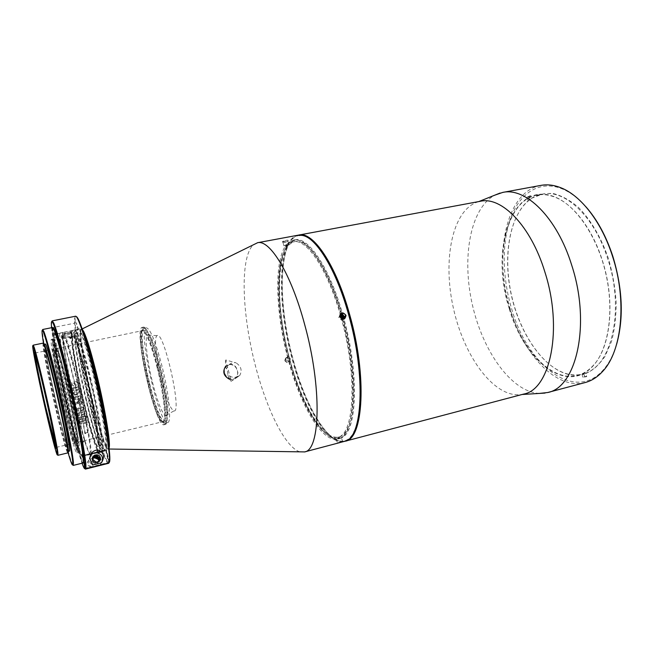 <?xml version="1.0" encoding="UTF-8"?>
<svg xmlns="http://www.w3.org/2000/svg" width="654" height="654" viewBox="0 0 654 654"><rect width="100%" height="100%" fill="white"/><g stroke="black" fill="none" stroke-linecap="round" stroke-linejoin="round"><path stroke-width="0.49" stroke-dasharray="3.27 2.45" d="M540.907 185.384C505.501 191.704 493.288 255.992 510.333 309.334C523.519 354.501 556.317 390.373 585.207 382.533M539.321 393.43C511.101 391.852 482.611 350.806 472.278 304.355C461.749 257.954 469.94 208.659 494.776 195.17M523.731 394.06L521.63 394.517C494.375 398.638 464.127 356.773 453.484 308.582C442.488 260.464 451.922 209.689 478.319 201.759L480.412 201.268M344.797 441.295L344.625 441.327C327.85 444.761 305.14 405.218 292.951 358.727C277.697 303.538 278.277 240.059 298.298 235.162L298.469 235.121M341.936 314.19C328.602 266.946 307.078 236.29 294.104 240.492C275.113 244.735 274.639 305.761 289.33 359.03C301.077 403.886 322.782 441.851 338.543 438.303C355.637 437.264 359.806 378.519 343.293 319.046M342.819 319.062C359.03 377.284 355.236 435.221 338.6 437.011C321.327 440.935 297.537 396.005 286.477 346.105C275.13 296.27 277.41 245.479 294.701 241.637C307.511 238.146 328.406 268.197 341.437 314.133M341.053 317.476C357.787 376.156 354.255 435.589 337.456 437.313C320.247 441.221 296.499 396.25 285.43 346.342C274.083 296.491 276.315 245.691 293.54 241.857C306.595 238.211 328.12 269.996 341.053 317.476M616.689 344.069C613.452 354.926 608.948 363.575 603.184 370.033C574.016 402.946 527.173 364.335 511.673 308.892C502.215 277.435 501.577 242.471 510.897 217.471C520.265 192.668 540.024 179.711 562.505 188.998C570.476 192.366 578.25 198.26 585.821 206.689M298.608 235.105L299.164 235.505L297.938 235.734C278.024 240.566 277.451 303.767 292.64 358.744C304.78 405.047 327.384 444.409 344.045 440.968L345.255 440.649C348.582 439.553 351.46 436.709 353.888 432.106M341.707 318.792L342.067 320.149L343.963 318.858C359.757 375.837 356.839 433.259 341.126 438L339.124 438.662C323.477 442.153 302.001 405.096 290.131 360.82L290.531 359.071L289.166 357.207L290.131 360.82L288.815 361.695L287.564 357.002L289.166 357.207C277.165 312.032 275.399 261.575 287.376 245.16L288.349 243.926L294.897 239.83C308.026 236.225 329.502 267.265 342.745 314.46M586.72 376.614L586.197 376.279L582.878 377.26L586.72 376.614L585.763 373.565C592.965 370.238 599.334 364.564 604.876 356.561L611.449 341.674C614.596 329.91 616.174 316.871 616.174 302.549C615.193 287.85 612.626 273.249 608.473 258.731C601.214 237.557 590.595 219.581 578.406 207.351C570.108 200.312 561.811 195.726 553.521 193.609C545.452 192.905 538.013 194.516 531.212 198.415L530.312 195.53L528.743 196.682L529.634 199.568L527.157 201.661C508.755 218.992 503.212 258.379 511.567 295.534C519.914 332.682 541.765 365.913 565.816 373.712C572.029 375.658 578.079 375.805 583.965 374.153L584.905 377.195M586.197 376.279L584.39 376.859M528.743 196.682L526.977 197.451L528.546 196.298L530.312 195.53M528.489 197.165L530.067 196.012M585.763 373.565L585.248 373.23C611.645 365.774 624.872 309.955 607.787 258.968C594.404 216.049 564.476 188.932 542.297 194.148L531.212 198.415M509.736 308.41C521.835 349.816 551.641 382.377 577.588 375.363C583.262 373.884 588.436 370.63 593.104 365.602C610.762 347.56 615.733 301.061 602.26 260.178C592.369 228.794 573.411 204.4 555.287 197.312C548.919 194.769 542.853 194.034 537.089 195.129C505.248 200.794 494.097 259.425 509.736 308.41M585.248 373.23L582.714 374.023C577.09 375.453 571.318 375.241 565.408 373.385C541.479 365.643 519.726 332.559 511.412 295.567C503.098 258.567 508.608 219.36 526.928 202.127L529.388 200.05L527.876 200.337L530.966 198.906M583.728 373.63L584.676 376.679M582.878 377.26L581.929 374.219M583.45 373.818L583.965 374.153M529.634 199.568L529.388 200.05M526.977 197.451L527.876 200.337M529.446 199.192L528.546 196.298M509.221 308.582C489.65 249.763 511.878 179.229 554.927 196.952C575.945 205.282 597.552 236.699 605.98 274.32C614.449 311.925 608.359 349.563 592.933 366.085C566.339 395.482 523.641 360.002 509.221 308.582M285.659 245.651L285.904 246.558L287.155 244.964L286.902 244.048L288.766 244.343L285.659 245.651C273.944 262.205 275.743 312.122 287.564 357.002M339.696 438.344L339.434 437.371L337.865 437.976L338.126 438.94L339.696 438.344C355.13 433.291 357.926 376.508 342.385 319.904M288.815 361.695C300.815 406.191 322.43 443.199 337.954 438.981L338.126 438.94M340.808 314.198C327.548 267.29 306.276 236.576 293.278 240.132L286.902 244.048M287.155 244.964L286.566 244.604L285.34 246.174L285.904 246.558M286.566 244.604L283.893 245.757L285.34 246.174M285.994 359.798L288.496 361.662L287.261 357.051L285.994 359.798M337.865 437.976L337.701 438.523L339.434 437.371M337.554 438.572L339.091 437.984M336.262 438.859L337.341 442.848L342.418 441.499L337.35 442.84M341.298 318.555L341.715 320.092L338.69 317.77L340.194 314.599M288.496 361.662L289.027 361.523M287.776 356.831L287.261 357.051M229.644 379.328C241.056 382.868 239.756 362.193 228.949 364.36L225.826 366.011M224.535 373.132C224.404 367.867 223.701 371.202 225.941 366.681C227.093 365.463 228.197 364.818 229.268 364.728C230.192 364.311 231.688 364.58 233.756 365.529L236.176 367.752L237.794 372.273C238.211 372.265 237.149 376.516 236.078 377.309C236.429 377.873 230.731 379.819 230.698 378.952L226.619 376.786L224.535 373.132M299.769 451.832C283.591 446.657 263.268 401.867 252.501 353.74C241.645 305.631 240.852 256.45 253.27 244.858M109.128 448.489L108.875 449.02C106.864 451.906 99.048 427.544 92.198 398.335C83.9 363.575 78.218 326.812 81.922 329.06L82.379 329.436M298.003 235.195C277.468 238.873 276.683 303.104 292.117 358.915C304.462 406.036 327.589 445.971 344.339 441.425M284.743 360.616C287.384 363.567 289.117 363.166 289.935 359.422C287.319 356.455 285.594 356.847 284.743 360.616M282.454 241.718L282.381 241.955C283.583 242.511 285.389 242.168 287.825 240.917C289.91 239.438 283.468 240.443 282.454 241.718M83.083 331.537C77.597 321.433 81.742 353.847 89.982 390.258C98.108 426.686 108.229 457.759 108.866 446.281M285.128 360.485L285.095 360.329C286.141 357.019 287.695 356.798 289.763 359.675C288.766 362.839 287.22 363.109 285.128 360.485M282.88 241.988C285.283 240.697 286.951 240.386 287.874 241.04L287.621 241.285C285.414 242.421 283.811 242.724 282.806 242.201L282.88 241.988M108.842 446.077C108.67 449.045 107.943 449.486 106.659 447.393C102.891 440.183 97.953 423.825 91.846 398.327C85.02 369.575 79.723 338.69 80.614 331.472C80.883 329.036 81.725 329.126 83.148 331.733M84.382 335.584C82.682 331.251 81.448 329.158 80.687 329.297L79.968 331.087C79.093 338.38 84.448 369.526 91.331 398.515C97.479 424.225 102.449 440.731 106.242 448.023L107.657 449.331C108.409 449.135 108.621 446.715 108.302 442.071M86.385 399.643C78.423 366.093 72.594 330.474 75.406 330.376L76.853 331.905C80.221 338.535 84.995 354.664 91.176 380.293C98.386 410.573 103.749 441.851 103.079 448.611L102.425 450.622C100.258 451.415 92.933 427.651 86.385 399.643M90.587 380.514C84.464 355.106 79.739 339.115 76.412 332.534C70.943 322.258 76.82 361.556 85.903 399.684C93.481 432.22 101.926 457.923 102.408 448.235C103.062 441.524 97.732 410.516 90.587 380.514M90.383 381.356C98.198 414.121 103.201 446.216 100.675 445.57C95.811 448.015 70.542 335.559 75.987 335.682C77.703 334.734 84.096 354.623 90.383 381.356M149.145 383.882C143.128 359.659 139.891 333.515 142.605 328.782C145.253 322.855 154.475 344.871 161.048 374.292C167.686 403.69 168.773 427.536 163.843 423.31C159.527 418.748 154.622 405.603 149.145 383.882M149.676 383.694C155.104 405.194 159.96 418.192 164.244 422.688L165.487 423.073C169.5 423.146 166.86 395.073 159.813 367.025C153.298 342.083 148.09 329.175 144.191 328.292L143.234 329.175C140.528 333.842 143.725 359.716 149.676 383.694M159.429 366.902C166.672 395.719 169.386 424.544 165.282 424.462C156.739 427.798 134.266 327.768 143.414 327.131C146.48 325.978 153.649 343.342 159.429 366.902M158.088 367.196C165.331 396.03 168.086 424.863 164.015 424.765C155.554 428.084 133.064 328.014 142.131 327.392C145.172 326.248 152.317 343.62 158.088 367.196M157.786 367.712C152.415 346.816 147.796 334.415 143.937 330.507C131.658 320.812 157.361 435.196 164.309 421.184C166.786 417.039 163.843 391.901 157.786 367.712M157.189 367.924C163.173 391.844 166.108 416.696 163.672 420.808L162.748 421.732C154.884 424.887 133.833 331.186 142.286 330.679L143.52 331.12C147.33 334.995 151.883 347.266 157.189 367.924M65.899 402.512C60.634 379.925 56.04 355.874 55.901 349.784C55.492 341.478 62.269 364.033 69.193 394.926C76.15 425.819 79.674 449.102 76.493 441.425C74.066 435.278 70.534 422.304 65.899 402.512M66.422 402.324C71.008 421.904 74.507 434.73 76.919 440.796L77.867 442.186C79.445 442.832 74.63 415.568 68.106 387.724C62.212 362.921 58.443 349.849 56.816 348.5L56.555 350.168C56.677 356.177 61.214 379.974 66.422 402.324M72.21 338.183C70.943 352.326 93.408 448.775 97.487 446.347L98.043 444.475C98.525 438.205 93.547 409.682 87.007 382.108C81.39 358.735 77.074 343.963 74.074 337.799L74.507 337.178C73.583 335.469 72.995 335.257 72.741 336.532L71.67 332.003C72.578 324.817 81.954 354.354 90.391 392.449C98.868 430.536 102.237 458.364 97.896 450.001L97.863 449.952C94.282 442.447 89.451 425.901 83.377 400.322C76.6 371.611 71.098 340.791 71.564 333.074L72.627 337.587L70.092 338.625L70.191 337.595L72.324 337.153L72.774 336.344L74.074 337.799M69.921 337.75L70.003 336.924L69.349 336.524L69.275 337.358L70.092 338.625M70.191 337.595L70.003 336.924M69.349 336.524L63.749 337.677L63.225 337.701L63.61 336.867C65.694 333.017 82.535 399.619 87.71 433.022L84.922 433.684C79.641 400.281 62.866 333.589 60.904 337.423C57.413 336.843 73.689 414.93 82.461 441.671L85.061 441.041C77.131 417.138 62.686 349.915 63.16 338.739L69.275 337.358M67.705 386.383C75.447 419.427 81.129 451.612 79.281 450.794C75.946 452.862 50.513 339.671 54.413 340.121C55.582 339.279 61.451 359.43 67.705 386.383M72.627 337.587C72.234 345.459 77.973 376.859 84.758 404.818C91.519 432.874 98.28 452.911 98.705 444.851C99.212 438.54 94.201 409.731 87.587 381.887C81.913 358.286 77.556 343.383 74.507 337.178M72.414 337.832L71.041 333.074L62.817 334.75L63.691 338.502M69.986 338.02L72.103 337.578M72.324 337.153L72.741 336.532M63.749 337.677L62.866 333.916L71.131 332.232L72.193 336.753L70.068 337.194M62.817 334.75L70.918 332.69L71.564 333.074M71.131 332.232L71.237 330.883L78.235 329.256L79.714 330.744C83.181 337.35 88.045 353.61 94.307 379.516C101.607 410.091 106.945 441.687 106.161 448.44L105.915 449.838L99.228 451.481C100.569 447.769 95.819 418.364 88.494 386.489C81.186 354.591 73.51 329.755 71.539 330.622L63.185 332.322L64.566 334.096C67.681 341.069 72.3 357.386 78.415 383.031C85.584 413.426 91.258 444.81 91.029 451.898L90.89 453.533L82.78 455.519L82.355 456.181C83.238 452.511 77.597 421.004 69.921 387.806C62.269 354.566 55.108 330.458 54.184 333.818L54.846 334.227L62.931 332.575L62.343 333.908L63.225 337.701M62.694 334.366L62.719 335.927C63.25 356.16 86.745 456.418 90.546 454.089L90.89 453.533L99.228 451.481L98.819 452.053L97.536 450.737M97.111 449.936C93.473 441.712 88.723 425.239 82.854 400.51C76.428 373.246 71.082 343.955 70.902 334.251L54.764 337.554L54.11 337.17L52.843 328.651L54.184 333.818M70.918 332.69L70.902 334.251L77.466 332.902C77.025 353.242 100.651 452.993 105.466 450.418L105.785 450.794L101.542 451.832M63.16 338.739L62.473 334.619M71.024 331.611L62.759 333.295M87.71 433.022L87.955 432.286C85.494 418.02 82.118 401.67 77.826 383.252C71.768 357.828 67.207 341.65 64.117 334.717C63.127 332.673 62.531 332.404 62.343 333.908M84.922 433.684L85.151 432.956L87.955 432.286C89.565 441.802 90.366 448.211 90.366 451.513L89.892 453.696C89.001 453.688 87.325 449.674 84.848 441.671C76.175 414.064 61.828 346.636 62.277 334.971M85.061 441.041L84.848 441.671L82.265 442.292L82.461 441.671M85.151 432.956C82.649 418.683 79.265 402.324 74.973 383.882C68.098 354.411 61.509 332.534 60.054 333.499C56.481 333.017 72.627 411.366 82.265 442.292M69.242 385.157C77.752 421.405 83.908 456.598 81.832 455.683C78.039 457.825 50.284 334.292 54.634 334.611C55.933 333.671 62.383 355.621 69.242 385.157M52.516 327.515L52.132 329.894C52.304 338.747 58.876 373.115 66.34 405.153C72.954 433.447 78.039 452.061 81.587 461.005L82.96 462.991M54.764 337.554C55.41 347.217 61.075 376.59 67.46 404.017C73.444 429.547 78.039 446.306 81.243 454.293L80.818 454.922L82.191 456.639L83.499 462.255L82.012 460.375C78.48 451.522 73.428 433.054 66.855 404.973C59.62 373.933 53.236 340.644 52.802 330.957L52.41 327.654L52.843 328.651L53.088 327.973M72.7 464.863C70.526 461.095 63.806 435.801 57.233 407.229C49.189 372.502 41.979 335.396 42.445 330.213M43.597 343.734C46.483 360.501 50.865 381.683 56.726 407.279L67.951 452.151M65.008 403.804C70.411 426.899 74.523 442.079 77.36 449.331L78.472 450.99C80.295 451.816 74.589 419.631 66.847 386.571C60.593 359.61 54.74 339.451 53.595 340.284L53.309 342.263C53.497 349.44 58.893 377.513 65.008 403.804M69.373 451.137C66.831 453.018 42.208 343.424 45.314 344.045M64.484 403.992C58.32 377.464 52.868 349.138 52.655 341.878C52.107 332.06 60.013 358.466 68.237 395.139C76.493 431.812 80.646 459.059 76.935 449.952C74.09 442.619 69.937 427.299 64.484 403.992M56.228 389.261C63.651 421.241 69.471 452.331 68.016 451.464C65.572 453.328 40.94 343.693 43.941 344.331C44.799 343.571 50.211 363.174 56.228 389.261M66.299 386.473C74.229 420.342 80.082 453.287 78.235 452.421C74.916 454.489 48.886 338.649 52.77 339.091C53.922 338.232 59.898 358.858 66.299 386.473M67.951 452.077L67.198 450.442C64.632 443.15 60.74 428.264 55.533 405.799C49.606 380.146 44.161 352.8 43.638 345.598L43.63 343.8M64.869 386.792C72.79 420.677 78.693 453.623 76.886 452.756C73.665 454.792 47.628 338.903 51.413 339.369C52.524 338.519 58.468 359.16 64.869 386.792M43.107 343.129L42.984 345.214C43.532 352.498 49.034 380.097 55.018 405.987C60.274 428.664 64.19 443.69 66.765 451.072L67.771 452.903M64.721 388.386C60.078 368.643 56.645 355.915 54.421 350.217C51.102 342.197 55.271 367.466 61.836 396.577C68.351 425.705 75.398 450.328 74.973 441.663C74.785 435.907 70.166 411.734 64.721 388.386M57.397 454.228L55.279 447.213M55.01 446.232L45.723 408.096L34.425 354.615M34.253 353.618L33.158 346.375M64.141 388.599C69.528 411.685 74.098 435.589 74.303 441.286L74.09 443.093C71.515 444.99 49.876 348.68 53.015 349.293L53.98 350.838C56.17 356.495 59.555 369.085 64.141 388.599M55.77 446.723L56.179 447.41C57.168 448.211 51.764 420.874 45.306 392.792C39.493 367.769 36.052 354.525 34.973 353.054L34.899 353.847M90.808 454.481L82.42 456.288L91.086 453.901M92.999 453.435L96.007 452.691M96.653 452.535L105.637 450.32M82.355 456.181L83.671 461.822M80.818 454.922C77.597 446.854 72.97 429.948 66.945 404.205C60.503 376.541 54.781 346.914 54.11 337.17M77.908 329.526L78.325 328.905L76.387 322.823L77.875 332.306L77.466 332.902M78.325 328.905C78.701 328.275 79.314 328.684 80.156 330.123C83.655 336.769 88.576 353.16 94.904 379.295C102.269 410.148 107.64 442.022 106.823 448.816L106.577 450.222L105.915 449.838M106.218 450.058L108.842 462.378L85.69 468.174L82.886 456.091L106.013 450.402M97.495 452.83L91.732 454.252M77.875 332.306C77.376 353.185 101.893 456.01 106.291 450.712L109.104 462.631L107.215 461.103C103.365 454.751 95.844 429.22 89.148 400.722C80.851 365.692 74.278 327.883 75.251 318.841L76.273 316.65M82.78 455.519C83.622 451.922 78.415 422.451 71.09 390.381C63.765 358.286 56.538 333.213 55.059 333.973L54.846 334.227M81.243 454.293L82.608 455.985M109.406 462.198L106.577 450.222M51.601 327.695C53.775 351.631 73.771 440.657 82.052 463.22M92.999 457.857L92.476 460.53L95.647 463.065L99.073 460.776M82.747 456.459L85.535 468.509L108.605 462.721L105.785 450.794M98.942 460.931L95.468 463.408L92.304 460.882L92.942 458.053M75.455 316.242L74.605 318.457C73.657 327.572 80.287 365.643 88.633 400.91C95.37 429.596 102.94 455.315 106.798 461.732L108.515 463.375M84.946 468.714C78.562 461.168 49.328 331.047 51.862 321.498M98.64 461.225C98.174 463.032 96.988 463.988 95.1 464.087L91.961 461.585L92.876 458.462M94.119 457.677C81.202 462.051 90.252 468.092 92.165 467.258L99.841 465.337C101.239 464.332 100.986 462.435 99.073 459.648M80.254 421.814L80.491 423.571L81.333 423.947L86.41 423.024L87.513 422.149L86.467 420.023L81.358 420.939L80.254 421.797L80.491 423.563L81.341 423.931L86.41 423.007L87.513 422.141L86.467 420.007L81.358 420.931L80.254 421.797M79.625 399.807L75.398 403.526L75.529 404.098L80.368 402.995L80.548 403.763L81.39 403.575L81.202 402.799L82.984 402.398L82.821 401.695L81.039 402.104L80.467 399.619L79.625 399.79L75.398 403.502L75.537 404.082L80.368 402.978L80.548 403.747L81.39 403.559L81.21 402.782L82.993 402.382L82.829 401.679L81.039 402.104L80.467 399.602L79.625 399.79M80.164 404.524L80.671 406.665L81.595 406.453L81.088 404.311L80.164 404.524L80.671 406.649L81.595 406.436L81.088 404.295L80.164 404.507M74.417 397.403L74.646 399.308L75.316 399.684L80.532 398.875L81.627 397.967L80.761 395.695L75.521 396.496L74.417 397.403L74.646 399.292L75.316 399.668C76.592 399.995 78.325 399.725 80.532 398.858L81.636 397.951L80.769 395.678L75.521 396.479L74.417 397.387M77.107 408.954L77.344 410.818L78.112 411.202L83.246 410.336L84.341 409.445L83.45 407.221L78.21 408.055L77.107 408.954L77.352 410.802L78.112 411.186C79.404 411.464 81.112 411.17 83.246 410.328L84.341 409.429L83.459 407.205L78.21 408.047L77.107 408.938M80.246 390.405L76.526 394.125L74.515 394.615L74.172 393.005L75.21 392.441L74.948 391.73L73.461 392.662L74.36 395.384L77.344 394.411L79.592 391.591L80.221 394.411L81.104 394.215L80.246 390.389L76.534 394.109L74.515 394.599L74.18 392.98L75.21 392.425L74.948 391.721L73.469 392.645L74.368 395.368L77.344 394.395L79.592 391.574L80.229 394.395L81.104 394.215L80.246 390.389M78.153 413.32L78.398 415.151L79.191 415.535L84.301 414.652L85.396 413.761L84.399 411.546L79.257 412.429L78.153 413.32L78.398 415.135L79.191 415.519L84.301 414.636L85.396 413.745L84.407 411.529L79.257 412.412L78.161 413.303M72.406 388.427L72.619 390.332L73.215 390.683L78.505 389.915L79.608 389.016L78.84 386.767L73.518 387.52L72.406 388.411L72.627 390.315L73.215 390.667C74.466 391.043 76.232 390.79 78.505 389.898L79.616 388.999L78.758 386.718L73.518 387.503L72.406 388.411M82.666 418.666L83.647 419.279C86.598 418.993 87.276 417.824 85.674 415.781L82.764 416.222L82.281 417.146L81.505 416.663C79.003 416.958 78.455 417.971 79.862 419.713L82.216 419.41L82.666 418.65L83.647 419.263C86.655 418.895 87.334 417.734 85.674 415.764L82.764 416.206L82.29 417.129L81.505 416.647C78.979 416.982 78.431 417.996 79.87 419.696L82.224 419.394L82.666 418.65M75.807 381.944L76.943 382.034L77.891 384.062L77.54 384.658L76.232 384.944L73.861 382.214L71.638 382.623L71.523 385.688L73.714 386.277L73.632 385.541L72.471 385.378L72.005 383.383L73.354 382.925L75.7 385.664L78.071 385.222L78.725 384.29L77.474 381.356L75.733 381.225L75.807 381.961L76.943 382.059L77.891 384.086L77.532 384.683L76.24 384.928L73.869 382.198L71.638 382.606L71.531 385.672L73.722 386.269L73.632 385.525L72.48 385.361L72.005 383.358L73.362 382.909L75.7 385.647L78.071 385.206L78.733 384.266L77.474 381.339L75.733 381.208L75.807 381.961M99.114 459.844C98.043 455.094 90.26 457.015 91.405 461.765C92.484 466.531 100.275 464.577 99.114 459.844M99.841 465.337C102.629 460.064 101.157 456.615 95.451 454.971C88.404 454.162 85.51 464.88 92.165 467.258M90.334 455.797C88.396 459.549 89.148 462.615 92.582 464.994M81.178 421.838L86.124 420.628L86.532 422.149L81.668 423.31L81.178 421.838L81.668 423.326L86.532 422.157L86.124 420.645L81.17 421.846M80.205 402.275L76.845 403.044L79.788 400.485L80.205 402.275L79.788 400.485L76.837 403.06L80.205 402.292M75.333 397.452L80.287 396.299L80.663 397.934L75.774 399.038L75.333 397.452L75.7 399.038L80.655 397.951L80.287 396.316L75.333 397.469M78.03 408.995L82.984 407.818L83.369 409.42L78.48 410.548L78.03 408.995L78.472 410.565L83.36 409.437L82.984 407.834L78.022 409.012M79.077 413.353L84.039 412.167L84.423 413.745L79.543 414.881L79.069 413.369L79.518 414.898L84.415 413.761L84.031 412.183L79.069 413.369M73.322 388.476L78.284 387.34L78.644 388.975L73.747 390.07L73.322 388.476L73.608 390.046L78.635 388.991L78.276 387.356L73.322 388.492M79.951 417.8L81.627 417.407L81.946 418.683L80.279 419.067L79.951 417.8L80.27 419.083L81.946 418.699L81.619 417.424L79.951 417.816M83.099 416.9L85.061 416.328L85.674 417.98L83.777 418.568L83.099 416.9L83.769 418.585L85.674 417.996L85.061 416.345L83.099 416.909M225.72 359.986C225.36 361.981 225.556 364.973 226.309 368.946L227.559 371.497L227.862 374.995C231.671 377.783 235.505 378.053 239.364 375.805L231.205 381.266L225.72 359.986L235.996 362.815C233.298 362.234 230.854 363.019 228.655 365.185L226.309 368.946M227.862 374.995C229.055 378.543 230.167 380.636 231.205 381.266M239.364 375.805L239.797 375.38C242.372 370.393 241.105 366.207 235.996 362.823M162.11 366.518C155.578 341.601 150.346 328.709 146.39 327.834C137.315 328.463 159.2 425.86 167.677 422.549C171.74 422.598 169.165 394.542 162.11 366.518M152.464 382.091C157.639 402.365 162.061 413.532 165.724 415.601C174.569 418.944 154.172 328.144 147.6 334.954C144.379 336.434 146.954 360.011 152.464 382.091M161.236 379.737C166.116 398.687 170.351 409.077 173.931 410.9C182.58 413.737 163.639 329.42 157.034 335.682C153.813 337.039 156.044 359.087 161.236 379.737M521.63 394.517L522.121 394.485M478.319 201.759L478.769 201.571M337.456 437.313L338.6 437.011M293.54 241.857L294.701 241.637M562.505 188.998L561.573 188.05M603.184 370.033L602.751 371.284M344.045 440.968L344.625 441.327M297.938 235.734L298.298 235.162M338.543 438.303L339.124 438.662M294.104 240.492L294.472 239.92M577.588 375.363L582.714 374.023M537.089 195.129L542.297 194.148M565.408 373.385L565.816 373.712M526.928 202.127L527.157 201.661M593.104 365.602L592.933 366.085M338.036 437.927L337.701 438.523M345.255 440.649L344.928 441.246M282.381 241.955L282.806 242.201M337.121 443.281L337.366 442.84M342.786 441.72L341.437 437.992M339.949 316.552L338.649 317.591M289.763 359.675L290.531 359.062M285.095 360.329L285.953 359.643M288.774 244.359L287.874 241.04M283.893 245.757L282.871 241.996M293.278 240.132L294.897 239.83M337.954 438.981L339.557 438.564M80.614 331.472L79.968 331.087M106.659 447.393L106.242 448.023M102.425 450.622L107.657 449.331M75.406 330.376L80.687 329.297M102.408 448.235L103.079 448.611M76.412 332.534L76.853 331.905M143.234 329.175L142.605 328.782M164.244 422.688L163.843 423.31M164.015 424.765L165.282 424.462M142.131 327.392L143.414 327.131M163.672 420.808L164.309 421.184M143.52 331.12L143.937 330.507M56.555 350.168L55.901 349.784M76.919 440.796L76.493 441.425M77.867 442.186L162.748 421.732M56.816 348.5L142.286 330.679M97.487 446.347L100.675 445.57M72.774 336.344L75.987 335.682M60.904 337.423L63.61 336.867M98.043 444.475L98.705 444.851M97.863 449.952L97.446 450.581M90.366 451.513L91.029 451.898M64.117 334.717L64.566 334.096M81.832 455.683L89.892 453.696M54.634 334.611L60.054 333.499M52.778 330.286L52.132 329.894M82.012 460.375L81.587 461.005M78.472 450.99L79.281 450.794M53.595 340.284L54.413 340.121M53.309 342.263L52.655 341.878M77.36 449.331L76.935 449.952M76.886 452.756L78.235 452.421M51.413 339.369L52.77 339.091M43.638 345.598L42.984 345.214M67.198 450.442L66.765 451.072M74.303 441.286L74.973 441.663M53.98 350.838L54.421 350.217M56.179 447.41L74.09 443.093M34.973 353.054L53.015 349.293M71.539 330.622L78.235 329.256M98.819 452.053L105.466 450.418M76.387 322.823L52.41 327.654M79.714 330.744L80.156 330.123M106.161 448.44L106.823 448.816M55.059 333.973L63.185 332.322M82.494 456.067L90.546 454.089M107.215 461.103L106.798 461.732M75.251 318.841L74.605 318.457M95.647 463.065L96.154 462.133M95.1 464.087L95.468 463.408M94.135 457.653L95.451 454.971M236.078 377.309L239.797 375.38M225.941 366.681L228.655 365.185M165.487 423.073L167.677 422.549M144.191 328.292L146.39 327.834M157.034 335.682L147.6 334.954M173.931 410.9L165.724 415.601"/><path stroke-width="0.98" d="M547.651 392.523L585.207 382.533C591.641 380.832 597.486 377.08 602.751 371.284C621.864 351.272 627.251 300.726 612.536 256.319C601.786 222.401 581.267 196.037 561.573 188.05C554.339 185.057 547.455 184.175 540.907 185.384L502.697 192.423C525.464 187.036 557.02 217.3 571.719 265.222C591.175 324.425 576.313 387.618 547.651 392.523L539.321 393.43M494.776 195.17L502.697 192.423M298.469 235.121L480.412 201.268C501.43 196.208 530.86 225.695 544.856 271.925C563.315 329.003 550.21 389.653 523.731 394.06L344.797 441.295M298.927 235.023C312.939 231.14 335.935 264.445 349.653 314.558C367.425 376.565 363.281 439.3 345.255 441.18M343.293 319.046L341.936 314.19M341.437 314.133L342.819 319.062M585.821 206.689C597.167 219.556 606.184 236.143 612.872 256.45C622.583 288.667 623.859 317.877 616.689 344.069M353.888 432.106C363.984 414.423 362.537 362.504 348.991 314.795C335.543 265.696 313.111 232.603 299.164 235.505M342.745 314.46L343.963 318.858L344.429 316.74L342.745 314.468L340.808 314.198L341.707 318.792M340.194 314.599L341.298 318.555M225.826 366.011C222.221 371.578 223.496 376.017 229.644 379.328M253.27 244.858L257.635 242.708C269.906 239.528 291.087 273.699 304.625 324.384C322.103 387.201 320.37 450.173 304.633 451.906L299.769 451.832M82.379 329.436L83.704 331.57C87.268 339.14 91.952 354.893 97.74 378.821C104.615 407.556 109.758 437.583 109.414 445.995L109.128 448.489M339.737 316.724C340.66 312.113 342.753 311.656 346.015 315.351C345.059 319.986 342.966 320.444 339.737 316.724L339.99 316.732C342.549 319.994 344.413 319.692 345.59 315.825C345.173 312.252 338.968 312.596 339.949 316.552L339.99 316.732M337.121 443.281L344.928 441.246C362.479 438.286 366.183 375.993 348.647 314.77C335.134 265.41 312.604 232.162 298.608 235.105L257.414 242.748M339.916 442.594L337.104 443.289M108.866 446.281L108.891 445.611C109.21 437.256 104.109 407.491 97.299 379.009C91.56 355.286 86.925 339.663 83.393 332.134L83.083 331.537M83.148 331.733C86.655 338.813 91.372 354.582 97.291 379.034C104.256 408.153 109.398 438.458 108.842 446.077M108.302 442.071C107.558 430.692 102.727 404.09 96.759 379.058C91.985 359.226 87.865 344.732 84.382 335.584M101.697 462.427C103.626 457.285 101.918 454.039 96.563 452.707L97.904 449.977C106.463 453.222 102.972 460.146 101.484 462.77L92.582 464.994L90.015 459.018C89.688 456.827 90.743 450.385 97.904 449.977L97.879 449.968M97.536 450.737L97.111 449.936M73.232 465.411L82.96 462.991C85.265 464.078 78.374 424.732 68.817 384.004C61.124 350.879 53.955 326.452 52.516 327.515L42.69 329.493L44.039 331.913C47.023 340.113 51.805 358.245 58.37 386.318C66.152 419.819 72.905 454.35 73.412 462.648L73.232 465.411L72.7 464.863M53.088 327.973C54.495 326.166 62.432 353.479 70.632 389.367C78.848 425.231 84.677 458.201 83.671 461.822L84.987 468.665C84.489 469.114 83.508 467.299 82.052 463.22M42.445 330.213L42.69 329.493M67.951 452.151C71.458 464.463 73.052 467.839 72.741 462.272C72.21 454.023 65.498 419.77 57.781 386.539C51.274 358.694 46.54 340.693 43.589 332.543C41.496 327.368 41.496 331.104 43.597 343.734M44.309 344.249L45.314 344.045C46.197 343.285 51.65 362.864 57.658 388.942C65.089 420.906 70.869 451.988 69.373 451.137L68.384 451.374M43.63 343.8C43.973 340.464 49.696 360.755 56.228 389.13C64.239 423.604 70.199 456.116 67.951 452.077M57.969 455.298L67.771 452.903C69.242 453.811 63.266 421.961 55.664 389.171C49.5 362.422 43.965 342.353 43.107 343.129L33.223 345.165L34.18 347.331C36.379 354.264 40.074 368.979 45.265 391.468C51.429 418.266 57.094 445.954 57.912 452.92L57.969 455.298L57.397 454.228M55.279 447.213L55.01 446.232M34.425 354.615L34.253 353.618M33.158 346.375L33.223 345.165M44.693 391.689C39.551 369.42 35.896 354.844 33.73 347.961C29.945 336.131 36.935 372.183 45.2 408.145C52.206 438.883 58.59 462.836 57.233 452.543C56.416 445.627 50.791 418.217 44.693 391.689M34.899 353.847L35.005 354.959C35.757 361.31 40.605 384.854 45.69 407.025L55.77 446.723M45.175 407.213C40.033 384.805 35.12 361.008 34.351 354.574C33.158 345.59 39.281 368.48 46.369 400.06C53.473 431.632 57.724 454.939 54.961 446.306L45.175 407.213M91.086 453.901L92.999 453.435M96.007 452.691L96.653 452.535M101.542 451.832L97.495 452.83M91.732 454.252L90.808 454.481M76.273 316.65C79.101 316.511 88.691 347.029 97.454 385.533C106.242 424.021 111.442 458.462 109.406 462.198L108.997 462.852C111.368 459.574 104.82 418.38 94.944 377.121C86.442 341.118 77.834 314.909 75.455 316.242L52.214 320.869L53.824 323.248C57.364 331.872 62.8 351.656 70.117 382.598C78.774 419.516 85.878 457.522 85.96 466.286L85.838 468.656L108.997 462.852M83.671 461.822L85.167 468.264L85.29 465.91C85.184 457.187 78.112 419.467 69.528 382.819C62.261 352.105 56.882 332.461 53.375 323.877C51.535 319.798 50.947 321.073 51.601 327.695M99.073 460.776C99.596 458.315 98.615 456.835 96.122 456.329L92.999 457.857M85.167 468.264L85.838 468.656M85.535 468.509L84.987 468.665M92.942 458.053L95.934 456.696L98.999 459.214L98.942 460.931M85.649 469.057L108.695 463.285L85.322 468.844M85.527 469.131L84.946 468.714M51.862 321.498L52.214 320.869M92.942 459.566L96.154 462.133C98.746 461.83 99.939 460.408 99.743 457.882L96.629 455.323C93.988 455.576 92.762 456.991 92.942 459.566M92.876 458.462L95.566 457.432L98.607 459.934L98.64 461.225M99.073 459.648L94.135 457.653M100.315 457.702C101.664 462.566 93.391 464.634 92.418 459.656C91.086 454.775 99.351 452.74 100.315 457.702M96.563 452.707C93.939 452.625 91.862 453.655 90.334 455.797M522.121 394.485L545.076 393.07M478.769 201.571L500.13 193.028M109.185 449.028L304.633 451.906M82.2 328.921L257.635 242.708M304.421 451.963L338.281 443.02M108.891 445.611L109.414 445.995M83.393 332.134L83.704 331.57M345.59 315.825L344.429 316.74M72.741 462.272L73.412 462.648M43.589 332.543L44.039 331.913M57.233 452.543L57.912 452.92M33.73 347.961L34.18 347.331M35.005 354.959L34.351 354.574M55.394 445.676L54.961 446.306M85.29 465.91L85.96 466.286M53.375 323.877L53.824 323.248M96.122 456.329L96.629 455.323M95.566 457.432L95.934 456.696"/></g></svg>
